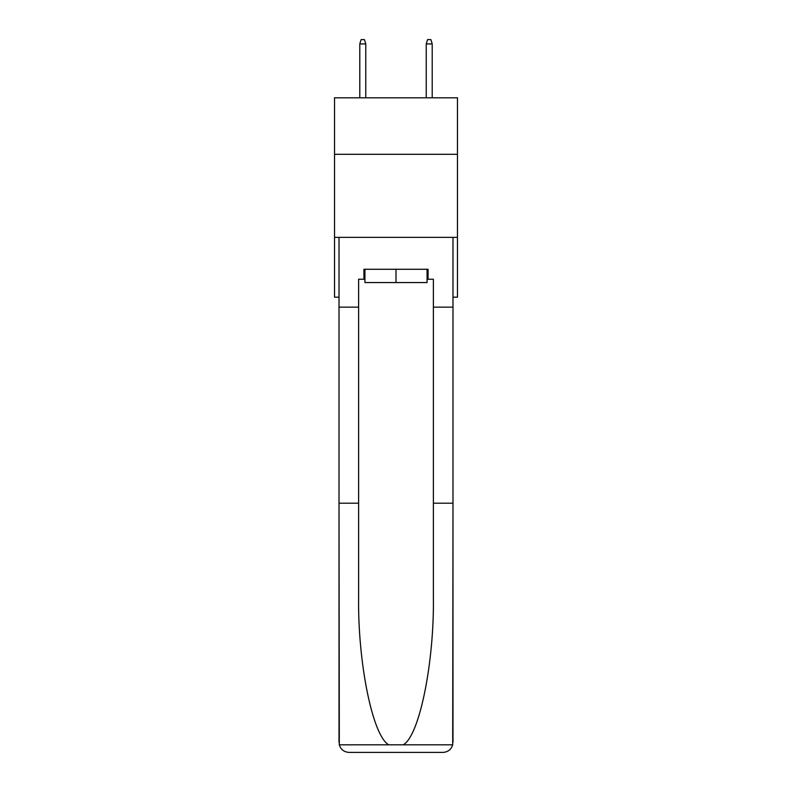 <?xml version="1.0" encoding="UTF-8"?>
<svg xmlns="http://www.w3.org/2000/svg" width="792" height="792" viewBox="0 0 792 792"><rect width="100%" height="100%" fill="white"/><g stroke="black" fill="none" stroke-linecap="round" stroke-linejoin="round"><path stroke-width="1.19" d="M457.469 154.301L457.469 97.812L334.531 97.812L334.531 154.301L457.469 154.301L457.469 297.178L452.984 297.178M457.469 237.372L334.531 237.372L334.531 154.301M334.531 237.372L334.531 297.178L339.016 297.178M427.066 269.27L427.066 282.556L364.934 282.556L364.934 269.27M396 269.27L396 282.556M427.066 279.239L428.066 279.239L428.066 269.27L363.934 269.27L363.934 279.239L358.618 279.239L358.618 503.197L339.016 503.197L339.303 744.817C340.817 749.539 344.045 752.063 348.985 752.4L374.24 752.4M348.985 752.4L443.015 752.4L348.985 752.4M417.76 752.4L443.015 752.4C447.955 752.063 451.183 749.539 452.697 744.817L452.984 503.197L452.984 742.431M358.618 503.197L358.618 596.138C357.588 662.171 372.587 736.144 388.763 744.817L403.237 744.817C419.413 736.144 434.412 662.171 433.382 596.138L433.382 279.239L428.066 279.239M339.016 742.431L339.016 237.372L452.984 237.372L452.984 307.147L433.382 307.147M358.618 307.147L339.016 307.147M452.984 307.147L452.984 503.197L433.382 503.197M363.934 279.239L364.934 279.239M365.765 97.812L365.765 43.916L359.786 43.916L359.786 97.812M359.786 43.916L361.112 39.6L364.429 39.6L365.765 43.916M426.235 43.916L427.571 39.6L430.888 39.6L432.214 43.916L426.235 43.916L426.235 97.812M432.214 43.916L432.214 97.812M339.303 744.817L388.763 744.817M403.237 744.817L452.697 744.817"/></g></svg>
